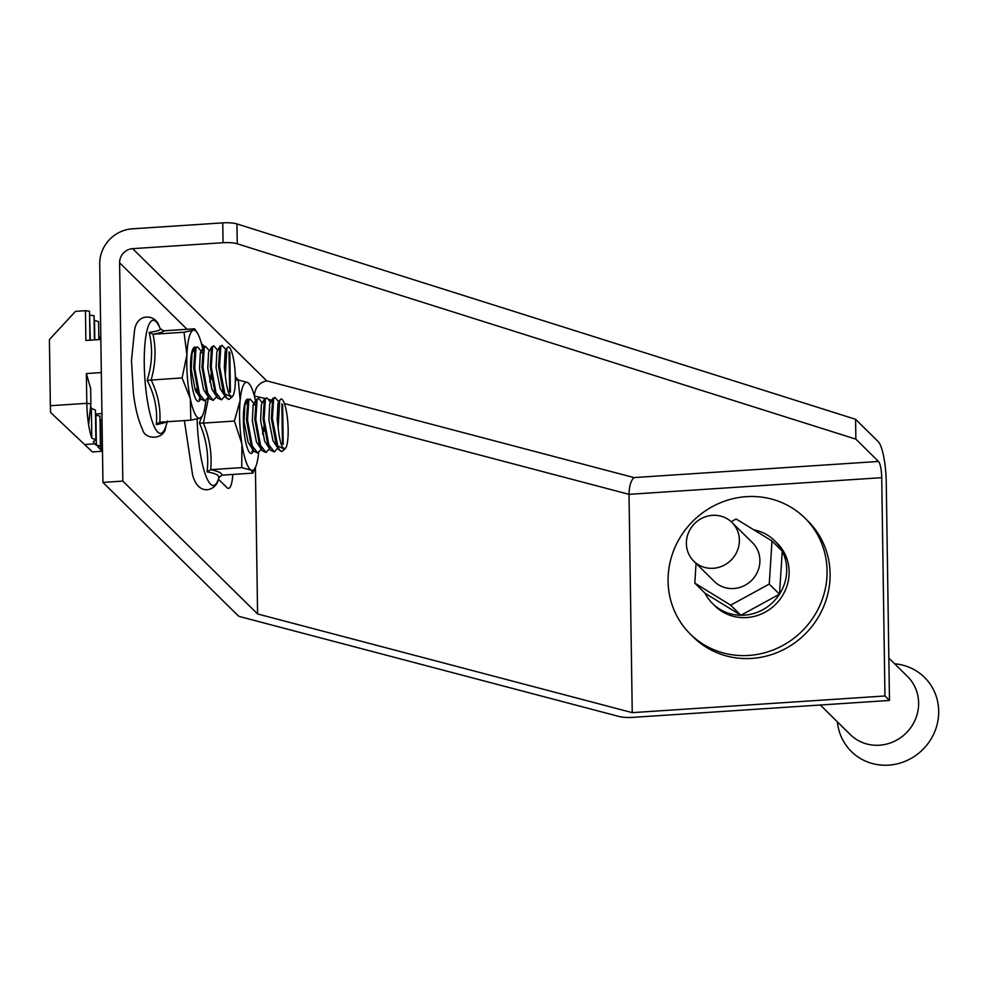 <?xml version="1.0" encoding="UTF-8"?>
<svg xmlns="http://www.w3.org/2000/svg" width="988" height="988" viewBox="0 0 988 988"><rect width="100%" height="100%" fill="white"/><g stroke="black" fill="none" stroke-linecap="round" stroke-linejoin="round"><path stroke-width="1.48" d="M894.646 663.812A52.068 49.474 134.6 0 1 938.6 715.09A52.068 49.474 134.6 0 1 888.743 765.132A52.068 49.474 134.6 0 1 837.392 721.87M888.854 658.094L907.503 676.484A40.767 38.742 134.6 0 1 918.556 706.025A40.767 38.742 134.6 0 1 892.572 742.111A40.767 38.742 134.6 0 1 850.248 734.541L820.299 705.012M686.425 541.486A27.182 25.824 -45.4 0 0 693.786 561.172A27.182 25.824 -45.4 0 0 721.993 566.223A27.182 25.824 -45.4 0 0 739.32 542.153A27.182 25.824 -45.4 0 0 731.96 522.467A27.182 25.824 -45.4 0 0 703.74 517.416A27.182 25.824 -45.4 0 0 686.425 541.486M693.786 561.172L714.312 581.413A27.182 25.824 -45.4 0 0 742.519 586.464A27.182 25.824 -45.4 0 0 759.846 562.394A27.182 25.824 -45.4 0 0 752.486 542.708L731.96 522.467M696.058 563.419L694.799 583.13L705.062 593.257A44.164 41.965 -45.4 0 0 712.644 603.631L715.065 606.014A44.164 41.965 -45.4 0 0 760.896 614.203A44.164 41.965 -45.4 0 0 789.054 575.102A44.164 41.965 -45.4 0 0 777.087 543.116L774.666 540.732A44.164 41.965 -45.4 0 0 753.844 529.84M712.644 603.631A44.164 41.965 -45.4 0 0 740.914 615.265A44.164 41.965 -45.4 0 0 779.507 594.196A44.164 41.965 -45.4 0 0 786.633 572.719A44.164 41.965 -45.4 0 0 782.249 551.106A44.164 41.965 -45.4 0 0 774.666 540.732M804.837 517.984L807.851 520.96A81.535 77.472 134.6 0 1 829.945 580.03A81.535 77.472 134.6 0 1 777.976 652.216A81.535 77.472 134.6 0 1 693.354 637.087L690.328 634.111A81.535 77.472 134.6 0 1 668.234 575.041A81.535 77.472 134.6 0 1 720.203 502.855A81.535 77.472 134.6 0 1 804.837 517.984A81.535 77.472 134.6 0 1 826.919 577.054A81.535 77.472 134.6 0 1 774.963 649.24A81.535 77.472 134.6 0 1 690.328 634.111M694.799 583.13L730.651 605.15L769.244 584.081L771.986 540.979L736.134 518.972L731.145 521.701M705.062 593.257L740.914 615.265L779.507 594.196L782.249 551.106L771.986 540.979M730.651 605.15L740.914 615.265M769.244 584.081L779.507 594.196M102.95 482.403L99.726 264.08A33.975 32.283 -45.4 0 1 132.355 228.821L222.757 222.868A13.585 3.1 -0.8 0 1 236.959 223.918L855.583 419.295L878.221 441.611A33.975 7.237 86.2 0 1 886.248 482.132L889.472 700.455L632.678 717.374A13.585 3.1 179.2 0 1 619.167 716.51L240.813 616.87A13.585 3.1 179.2 0 1 238.059 615.635L102.95 482.403L122.821 481.094L119.597 262.771A13.585 12.918 134.6 0 1 132.651 248.667L266.698 380.849C259.152 382.64 255.028 387.568 254.348 395.657L254.237 395.546M222.757 222.868L223.053 242.715L132.651 248.667M223.053 242.715A13.585 3.1 -0.8 0 1 237.244 243.764L855.867 439.141L878.505 461.458A13.585 2.89 -93.8 0 1 881.728 477.673L629.023 494.333L284.371 403.561M855.583 419.295L855.867 439.141M122.821 481.094L257.584 613.968L632.246 712.644L884.952 695.984L881.728 477.673M884.952 695.984L889.472 700.455M632.246 712.644L629.023 494.333C629.233 486.121 630.887 480.539 634 477.587L878.505 461.458M257.584 613.968L255.41 467.435M254.361 395.99L264.883 398.423M218.41 479.18L227.018 487.677A28.874 6.15 86.2 0 0 228.512 488.381A28.874 6.15 86.2 0 0 232.822 474.462M284.593 449.342L282.074 451.331A27.182 5.792 -93.8 0 1 281.679 451.417A27.182 5.792 -93.8 0 1 277.714 445.81L284.593 449.342L285.878 447.836A25.28 5.385 86.2 0 0 288.163 429.656A25.28 5.385 86.2 0 0 281.728 399.14A25.28 5.385 86.2 0 0 281.172 398.917L281.728 399.14M277.714 445.81L272.367 418.443L273.664 398.596L274.862 397.386L278.814 401.807M281.642 451.417L278.789 449.651L276.109 444.316L271.379 418.504L272.676 398.658L274.874 397.386M277.702 448.231L274.306 451.911L268.822 444.798L264.092 418.986L265.389 399.14L266.587 397.942L267.674 398.621L270.527 402.363M274.306 451.911L270.502 450.195L267.834 444.859L263.092 419.06L264.389 399.201L266.587 397.942M269.415 448.774L266.019 452.455L260.548 445.341L255.806 419.542L257.102 399.683L258.3 398.485L259.387 399.164L262.252 402.906M266.019 452.455L262.228 450.75L259.548 445.403L254.818 419.604L256.114 399.757L258.3 398.485M261.141 449.33L257.745 452.998L252.261 445.884L247.531 420.085L248.828 400.226L250.026 399.029L253.965 403.45M262.746 431.781L262.647 434.214M257.745 452.998L253.941 451.294L251.273 445.946L246.531 420.147L247.827 400.301L250.026 399.029M263.796 426.581L263.734 431.719M285.878 447.836C282.531 450.516 279.95 443.785 278.147 427.656L279.728 400.226L281.172 398.917M282.63 404.648L281.876 403.907L282.457 443.6L283.21 444.341L282.63 404.648L281.889 404.697M278.147 427.656L277.171 419.344L277.961 403.339L279.728 400.226M278.789 449.651L272.984 440.71L268.897 419.9L269.675 403.882L272.836 398.337M270.502 450.195L264.698 441.266L260.61 420.443L261.4 404.425L264.562 398.88M262.228 450.75L256.423 441.809L252.335 420.987L253.113 404.981L254.953 404.759M253.941 451.294L248.136 442.352L244.048 421.53L244.839 405.525L248 399.979M231.772 397.25L229.253 399.238A27.182 5.792 -93.8 0 1 228.858 399.337A27.182 5.792 -93.8 0 1 224.894 393.73L231.772 397.25L233.057 395.756A25.28 5.385 86.2 0 0 235.342 377.577A25.28 5.385 86.2 0 0 228.907 347.06A25.28 5.385 86.2 0 0 228.352 346.837L228.907 347.06M224.894 393.73L219.546 366.363L220.843 346.504L222.053 345.306L225.993 349.727M228.771 399.337L225.968 397.571L223.288 392.224L218.558 366.425L219.855 346.578L222.053 345.306M224.881 396.151L221.485 399.819L216.002 392.705L211.271 366.906L212.568 347.06L213.766 345.849L217.706 350.271M221.485 399.819L217.681 398.115L215.014 392.767L210.271 366.968L211.568 347.121L213.766 345.849M216.594 396.694L213.198 400.362L207.727 393.249L202.985 367.45L204.281 347.603L205.479 346.393L209.431 350.814M213.198 400.362L209.407 398.658L206.727 393.323L201.997 367.511L203.293 347.665L205.479 346.393M208.32 397.238L204.924 400.918L199.44 393.804L194.71 367.993L196.007 348.147L197.205 346.949L198.292 347.628L201.144 351.37M209.925 379.688L209.827 382.134M204.924 400.918L201.12 399.201L198.452 393.866L193.71 368.067L195.007 348.208L197.205 346.949M210.975 374.501L210.913 379.627M102.468 449.997L100.887 449.787L97.861 446.811L100.418 445.847L96.355 445.329L94.848 443.834A33.975 7.237 -93.8 0 1 93.329 441.685L95.873 439.87L91.785 438.104A33.975 7.237 -93.8 0 1 88.611 424.655A33.975 7.237 -93.8 0 1 86.808 403.326L86.376 373.55L90.649 388.494L90.884 403.845L88.611 424.655M100.838 339.489L85.882 340.477L85.45 310.701L75.508 311.356L49.4 339.563L50.376 405.722A33.975 7.237 86.2 0 0 50.623 412.49L92.452 451.936L102.493 451.244M90.34 340.181L89.562 314.764M89.97 315.16L94.033 315.691L94.391 339.909M85.45 310.701L89.513 311.232L89.945 340.205M50.623 412.49L92.452 451.936M95.873 439.87L95.428 410.094L91.353 408.328A33.975 7.237 -93.8 0 1 90.871 406.883M102.036 420.221L100.035 419.616M100.418 445.847L99.986 416.084L95.503 415.158M99.257 339.588L99.22 337.328A33.975 7.237 86.2 0 0 98.788 334.734M94.799 339.884L94.515 320.297A33.975 7.237 86.2 0 0 94.095 319.581M94.515 320.297L98.59 321.68L98.849 339.613M100.443 420.024L100.887 449.787M95.922 415.553L96.355 445.329M91.353 408.328L91.785 438.104M233.057 395.756C229.71 398.423 227.129 391.693 225.326 375.564L226.907 348.134L228.352 346.837M229.809 352.568L229.055 351.814L229.636 391.52L230.389 392.261L229.809 352.568L229.068 352.617M225.326 375.564L224.35 367.264L225.141 351.259L226.907 348.134M225.968 397.571L220.163 388.63L216.076 367.808L216.854 351.802L220.015 346.257M217.681 398.115L211.877 389.173L207.789 368.351L208.579 352.346L211.741 346.8M209.407 398.658L203.602 389.717L199.514 368.907L200.292 352.889L202.132 352.679M201.12 399.201L195.315 390.272L191.227 369.45L192.018 353.432L195.179 347.887M100.072 339.539L99.22 337.328M200.675 398.621A27.182 5.792 -93.8 0 1 197.081 400.77A27.182 5.792 -93.8 0 1 191.227 379.417A27.182 5.792 -93.8 0 1 191.944 351.703A27.182 5.792 -93.8 0 1 193.599 347.838A27.182 5.792 -93.8 0 1 195.624 347.307M196.785 388.408A22.588 4.817 -93.8 0 1 196.192 392.31M167.478 421.061C168.145 421.728 164.416 422.926 156.302 424.667C157.697 409.514 154.647 394.743 147.15 380.343C152.276 364.251 152.942 348.27 149.163 332.425C157.29 331.19 161.019 329.98 160.34 328.819L163.675 330.832L194.673 328.782L197.464 333.178A44.164 9.411 -93.8 0 1 202.688 348.69M205.813 400.634A44.164 9.411 -93.8 0 1 204.158 410.823A44.164 9.411 -93.8 0 1 202.836 414.799A44.164 9.411 -93.8 0 1 200.008 418.196L201.478 416.738M163.675 330.832C163.959 331.721 160.414 332.857 153.029 334.265C156.215 349.246 155.585 364.473 151.115 379.948C157.845 393.792 160.76 407.871 159.834 422.209L190.832 420.172L200.008 418.196A44.164 9.411 -93.8 0 1 190.314 398.781L190.832 420.172M147.15 380.343L182.101 377.91L190.314 398.781A44.164 9.411 -93.8 0 1 186.917 354.816L182.101 377.91M149.163 332.425L153.029 334.265L184.027 332.215L186.917 354.816A44.164 9.411 -93.8 0 1 193.203 330.251L184.027 332.215M194.673 328.782L193.203 330.251A44.164 9.411 -93.8 0 1 197.464 333.178M156.302 424.667L159.414 422.271M253.496 450.701A27.182 5.792 -93.8 0 1 249.902 452.862A27.182 5.792 -93.8 0 1 247.371 448.194A27.182 5.792 -93.8 0 1 243.394 420.937A27.182 5.792 -93.8 0 1 246.42 399.918A27.182 5.792 -93.8 0 1 248.445 399.387M218.867 477.55L218.817 477.673C219.311 475.216 215.409 473.289 207.109 471.894C208.987 455.283 206.43 439.005 199.428 423.049L201.33 417.652M258.634 452.714A44.164 9.411 -93.8 0 1 255.657 466.879A44.164 9.411 -93.8 0 1 251.162 470.127A44.164 9.411 -93.8 0 1 246.086 461.865A44.164 9.411 -93.8 0 1 241.912 444.081L241.727 467.62L251.162 470.127L252.891 473.129L221.905 475.179C222.004 473.091 218.286 471.251 210.728 469.671L241.727 467.62M255.657 466.879L252.891 473.129M208.517 397.509L203.405 423.099L234.403 421.049L241.912 444.081A44.164 9.411 -93.8 0 1 240.17 400.264L234.403 421.049M199.428 423.049L203.405 423.099C209.678 438.363 212.124 453.887 210.728 469.671L207.109 471.894M235.342 380.182L238.256 379.985L240.17 400.264A44.164 9.411 -93.8 0 1 247.692 382.492L238.256 379.985M250.285 385.271L247.692 382.492A44.164 9.411 -93.8 0 1 250.285 385.271A44.164 9.411 -93.8 0 1 255.509 400.782M218.817 477.673L221.905 475.179M236.959 223.918L237.244 243.764M266.698 380.849L634 477.587M271.749 400.239L268.18 399.3M238.516 380.034L235.329 376.885M204.467 346.467L201.416 343.454M187.053 329.288L119.597 262.771M90.884 403.845L86.808 403.326L50.376 405.722M94.848 443.834L84.906 444.489M101.332 372.562L86.376 373.55M101.937 413.577L95.49 413.997M147.163 329.869A56.699 12.078 86.2 0 0 148.361 406.216A56.699 12.078 86.2 0 0 165.799 426.47C165.107 440.142 144.544 440.463 142.433 429.088C138.172 419.999 135.171 408.019 133.417 393.125L131.478 360.484L134.467 331.005C136.64 312.122 156.141 314.246 159.204 326.46A56.699 12.078 86.2 0 0 147.163 329.869M197.143 418.949A56.699 12.078 86.2 0 0 205.405 474.573A56.699 12.078 86.2 0 0 218.62 478.563C216.928 490.443 198.613 497.606 192.598 474.944L184.386 420.592M253.286 404.635L256.275 399.424M251.928 451.479L252.854 449.873M244.975 403.055L245.691 403.993M200.465 352.543L203.454 347.344M199.107 399.399L200.033 397.781M192.154 350.975L192.87 351.913M167.355 421.715L165.799 426.47M202.836 414.799L201.75 417.257M160.402 328.955L159.204 326.46M219.151 476.945L218.62 478.563"/></g></svg>
